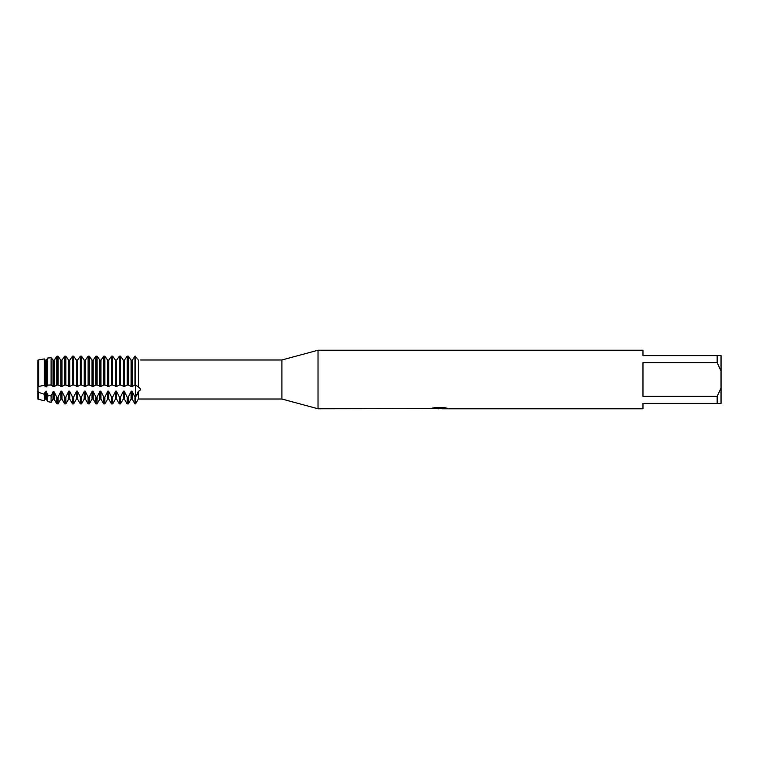 <?xml version="1.0" encoding="UTF-8"?>
<svg xmlns="http://www.w3.org/2000/svg" width="759" height="759" viewBox="0 0 759 759"><rect width="100%" height="100%" fill="white"/><g stroke="black" fill="none" stroke-linecap="round" stroke-linejoin="round"><path stroke-width="1.14" d="M37.997 360.146L37.997 399.111L37.95 360.146L38.681 359.937L38.519 386.464L44.25 385.373L44.25 358.903L38.681 359.937L38.681 386.189M430.249 408.627L318.021 408.778L281.912 399.016L138.356 399.016L138.356 391.312L135.538 397.346L135.538 384.984L138.356 387.052L138.356 360.136C141.155 359.946 141.155 359.946 138.356 360.136L137.901 359.576M281.912 399.016L281.912 359.984L318.021 350.222L642.977 350.222L642.977 355.591L717.151 355.591L717.151 362.603L721.05 371.009L721.05 355.591L717.151 355.591M140.5 359.984L281.912 359.984M138.356 387.052C141.089 388.655 141.089 390.079 138.356 391.312L138.413 391.293M318.021 408.778L318.021 350.222M439.784 408.674L436.605 408.674M439.025 408.778L437.782 408.778M721.05 371.009L721.05 387.991L717.151 396.397L717.151 403.409L642.977 403.409L642.977 408.778L441.814 408.778L447.307 408.266M717.151 396.397L642.977 396.397L642.977 362.603L717.151 362.603M430.249 408.731L440.078 408.323L431.653 408.323M431.662 408.323L434.404 407.706L444.793 407.706L447.81 408.399L441.719 408.759M138.356 399.016L135.538 403.892L135.538 397.346L134.969 397.346L134.969 403.892L135.538 403.892L135.567 356.227M45.189 399.111L46.327 399.111L46.327 391.9L45.189 391.9L45.189 399.111L44.25 400.724L38.681 399.386L38.519 391.9L38.519 399.111L37.95 399.111L37.95 360.146M37.95 386.464L38.519 386.464M432.232 408.674L439.433 408.579M432.042 408.228L440.078 408.323M136.971 394.965L137.426 394.016M139.95 390.42L140.32 389.936M140.406 389.756L140.491 389.101M136.582 357.764L137.056 358.447M135.538 356.17C139.514 361.834 139.514 361.834 135.538 356.17L132.199 360.146L131.06 360.146L128.299 356.17L127.161 356.17L124.4 360.146L123.252 360.146L120.491 356.17L119.353 356.17L116.592 360.146L115.444 360.146L112.683 356.17L111.545 356.17L108.784 360.146L107.645 360.146L104.875 356.17L103.736 356.17L100.975 360.146L99.837 360.146L97.076 356.17L95.928 356.17L93.167 360.146L92.029 360.146L89.268 356.17L88.12 356.17L85.359 360.146L84.221 360.146L81.46 356.17L80.321 356.17L77.551 360.146L76.412 360.146L73.651 356.17L72.513 356.17L69.752 360.146L68.604 360.146L65.843 356.17L64.705 356.17L61.944 360.146L60.796 360.146L58.035 356.17L56.802 356.313L54.136 360.146L52.997 360.146L51.109 357.527L47.741 358.22L51.109 357.527L52.997 360.146L54.136 360.146L57.466 356.17L57.466 384.984L58.035 384.984L58.035 356.17L60.796 360.146L61.944 360.146L64.705 356.17L64.705 384.984L65.843 384.984L65.843 356.17L68.604 360.146L69.752 360.146L72.513 356.17L72.513 384.984L73.651 384.984L73.651 356.17L76.412 360.146L77.551 360.146L80.321 356.17L80.321 384.984L81.46 384.984L81.46 356.17L84.221 360.146L85.359 360.146L88.12 356.17L88.12 384.984L89.268 384.984L89.268 356.17L92.029 360.146L93.167 360.146L95.928 356.17L95.928 384.984L97.076 384.984L97.076 356.17L99.837 360.146L100.975 360.146L103.736 356.17L103.736 384.984L104.875 384.984L104.875 356.17L107.645 360.146L108.784 360.146L111.545 356.17L111.545 384.984L112.683 384.984L112.683 356.17L115.444 360.146L116.592 360.146L119.353 356.17L119.353 384.984L120.491 384.984L120.491 356.17L123.252 360.146L124.4 360.146L127.161 356.17L127.161 384.984L128.299 384.984L128.299 356.17L131.06 360.146L132.199 360.146L134.969 356.17L134.969 384.984L135.538 384.984L135.538 356.17M717.151 403.409L721.05 403.409L721.05 387.991M128.299 384.984L131.06 386.464L131.06 360.146M128.299 403.892L127.161 403.892L127.161 397.346L128.299 397.346L128.299 403.892L131.06 399.111L131.06 391.9L132.199 391.9L132.199 399.111L134.969 403.892M131.06 386.464L132.199 386.464L132.199 360.146M120.491 384.984L124.4 386.464L124.4 360.146M124.4 386.464L127.161 384.984M132.199 386.464L134.969 384.984M123.252 386.464L123.252 360.146M120.491 403.892L119.353 403.892L119.353 397.346L120.491 397.346L120.491 403.892L123.252 399.111L123.252 391.9L124.4 391.9L124.4 399.111L127.161 403.892M112.683 384.984L116.592 386.464L116.592 360.146M116.592 386.464L119.353 384.984M115.444 386.464L115.444 360.146M112.683 403.892L111.545 403.892L111.545 397.346L112.683 397.346L112.683 403.892L115.444 399.111L115.444 391.9L116.592 391.9L116.592 399.111L119.353 403.892M104.875 384.984L108.784 386.464L108.784 360.146M108.784 386.464L111.545 384.984M107.645 386.464L107.645 360.146M104.875 403.892L103.736 403.892L103.736 397.346L104.875 397.346L104.875 403.892L107.645 399.111L107.645 391.9L108.784 391.9L108.784 399.111L111.545 403.892M97.076 384.984L100.975 386.464L100.975 360.146M100.975 386.464L103.736 384.984M99.837 386.464L99.837 360.146M97.076 403.892L95.928 403.892L95.928 397.346L97.076 397.346L97.076 403.892L99.837 399.111L99.837 391.9L100.975 391.9L100.975 399.111L103.736 403.892M89.268 384.984L93.167 386.464L93.167 360.146M93.167 386.464L95.928 384.984M92.029 386.464L92.029 360.146M89.268 403.892L88.12 403.892L88.12 397.346L89.268 397.346L89.268 403.892L92.029 399.111L92.029 391.9L93.167 391.9L93.167 399.111L95.928 403.892M81.46 384.984L85.359 386.464L85.359 360.146M85.359 386.464L88.12 384.984M84.221 386.464L84.221 360.146M81.46 403.892L80.321 403.892L80.321 397.346L81.46 397.346L81.46 403.892L84.221 399.111L84.221 391.9L85.359 391.9L85.359 399.111L88.12 403.892M73.651 384.984L77.551 386.464L77.551 360.146M77.551 386.464L80.321 384.984M76.412 386.464L76.412 360.146M73.651 403.892L72.513 403.892L72.513 397.346L73.651 397.346L73.651 403.892L76.412 399.111L76.412 391.9L77.551 391.9L77.551 399.111L80.321 403.892M65.843 384.984L69.752 386.464L69.752 360.146M69.752 386.464L72.513 384.984M68.604 386.464L68.604 360.146M65.843 403.892L64.705 403.892L64.705 397.346L65.843 397.346L65.843 403.892L68.604 399.111L68.604 391.9L69.752 391.9L69.752 399.111L72.513 403.892M58.035 384.984L61.944 386.464L61.944 360.146M61.944 386.464L64.705 384.984M60.796 386.464L60.796 360.146M60.796 399.111L61.944 399.111L61.944 391.9L60.796 391.9L60.796 399.111L58.035 403.892L57.466 403.892L57.466 397.346L56.802 397.213L56.802 403.741L57.466 403.892M58.035 403.892L58.035 397.346L57.466 397.346M47.741 358.22L47.741 385.117L51.109 384.974L52.997 386.464L54.136 386.464L54.136 360.146M54.136 386.464L57.466 384.984M56.802 356.313L56.802 384.965M52.997 386.464L52.997 360.146M51.109 384.974L51.109 357.527M51.109 402.374L47.741 401.558L47.741 395.173L51.109 395.989L51.109 402.374L52.997 399.111L52.997 391.9L51.109 395.989M44.25 385.373L45.189 386.464L46.327 386.464L46.327 360.146L45.189 360.146L44.25 358.903L45.189 360.146L46.327 360.146M46.1 386.976L48.178 384.984M45.189 386.464L45.189 360.146M44.25 400.724L44.25 394.225L38.681 392.384M48.178 357.574L46.1 360.43L48.178 357.574M135.51 398.077L131.971 391.094M131.288 391.094L127.759 398.077M127.702 398.077L124.163 391.094M123.48 391.094L119.95 398.077M119.894 398.077L116.364 391.094M115.681 391.094L112.142 398.077M112.085 398.077L108.556 391.094M107.873 391.094L104.334 398.077M104.277 398.077L100.748 391.094M100.065 391.094L96.526 398.077M96.469 398.077L92.94 391.094M92.256 391.094L88.727 398.077M88.67 398.077L85.131 391.094M84.448 391.094L80.919 398.077M80.862 398.077L77.323 391.094M76.64 391.094L73.111 398.077M73.054 398.077L69.515 391.094M68.832 391.094L65.302 398.077M65.246 398.077L61.716 391.094M61.033 391.094L57.494 398.077M56.802 397.213L54.136 391.9L52.997 391.9M48.178 395.942L46.1 391.094M45.189 391.9L44.25 394.225M38.519 391.9L37.997 391.9M52.997 399.111L54.136 399.111L54.136 391.9M439.138 408.674L441.719 408.674M46.327 399.111L47.741 401.558M54.136 399.111L56.802 403.741M61.944 399.111L64.705 403.892M68.604 399.111L69.752 399.111M76.412 399.111L77.551 399.111M84.221 399.111L85.359 399.111M92.029 399.111L93.167 399.111M99.837 399.111L100.975 399.111M107.645 399.111L108.784 399.111M115.444 399.111L116.592 399.111M123.252 399.111L124.4 399.111M131.06 399.111L132.199 399.111"/></g></svg>
